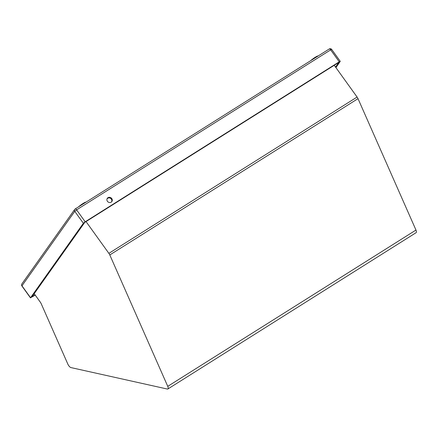 <?xml version="1.0" encoding="UTF-8"?>
<svg xmlns="http://www.w3.org/2000/svg" width="438" height="438" viewBox="0 0 438 438"><rect width="100%" height="100%" fill="white"/><g stroke="black" fill="none" stroke-linecap="round" stroke-linejoin="round"><path stroke-width="0.66" d="M340.271 61.364L339.253 61.807L330.663 49.866L331.686 49.423L340.271 61.364L335.913 67.6M329.206 49.034A1.785 0.69 57.8 0 1 329.288 48.957A1.785 0.69 57.8 0 1 330.663 49.866L76.59 209.857L85.175 221.798L339.253 61.807M85.175 221.798L83.357 223.276L74.767 211.335L21.96 285.806L30.55 297.747L83.357 223.276M30.55 297.747L35.243 295.124M35.078 294.894L31.941 296.871L84.748 222.4L338.826 62.404L335.524 67.063M107.409 201.288A2.787 2.54 -144.7 0 1 111.055 197.85A2.787 2.54 -144.7 0 1 111.86 201.535A2.787 2.54 -144.7 0 1 107.409 201.288M107.124 198.622A2.787 2.54 -144.7 0 1 111.624 201.814M310.723 60.647A5.382 0.783 144.3 0 1 315.13 57.334A5.382 0.783 -35.7 0 1 318.158 55.96M78.533 206.856A5.382 0.783 144.3 0 1 82.941 203.544A5.382 0.783 -35.7 0 1 85.968 202.17M34.202 293.679L40.323 302.193A3.57 1.38 57.8 0 1 41.238 303.786L67.846 364.115A3.57 1.38 -122.2 0 0 70.978 367.591L167.343 389.043A3.57 1.38 -122.2 0 0 167.885 388.982A3.57 1.38 -122.2 0 0 167.754 386.354L109.796 254.943A3.57 1.38 -122.2 0 0 108.876 253.35L86.034 221.59M167.885 388.982L416.1 232.682A3.57 1.38 -122.2 0 0 415.969 230.054L358.01 98.643A3.57 1.38 -122.2 0 0 357.09 97.05L334.249 65.289M76.59 209.857A1.785 0.69 -122.2 0 0 75.21 208.948A1.785 0.69 -122.2 0 0 75.128 209.025A1.785 1.626 -144.7 0 0 74.767 211.335L76.59 209.857M21.9 283.895A1.785 1.785 0 0 0 21.905 285.97L21.96 285.806A1.785 1.626 -144.7 0 1 21.9 283.895L74.706 209.424A1.785 1.785 0 0 1 75.21 208.948L329.288 48.957A1.785 1.785 0 0 1 331.686 49.423M167.754 386.354L415.969 230.054M109.796 254.943L358.01 98.643M108.876 253.35L357.09 97.05M107.058 198.77L108.35 197.954M21.905 285.97L30.496 297.911"/></g></svg>
